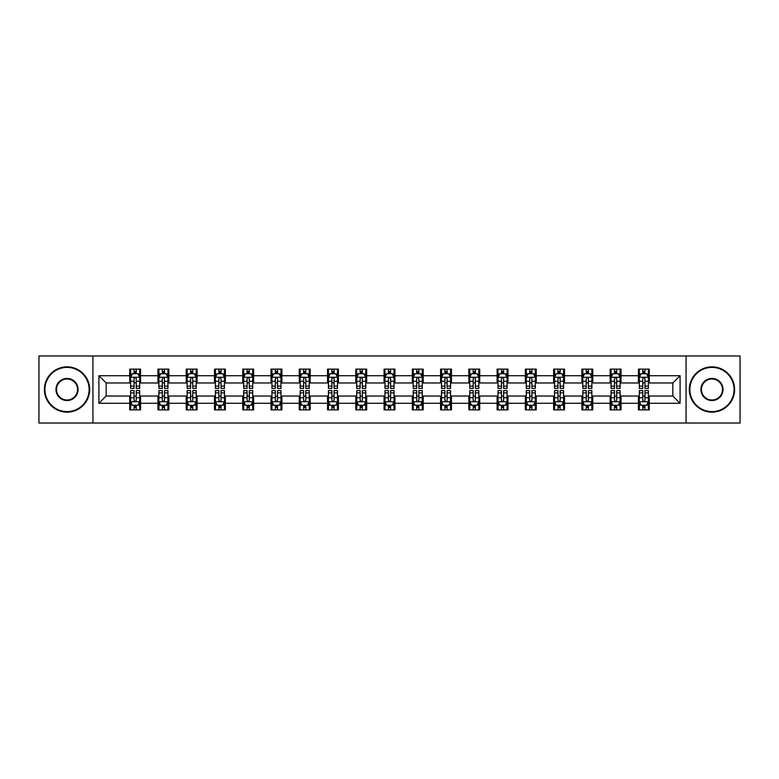 <?xml version="1.0" encoding="UTF-8"?>
<svg xmlns="http://www.w3.org/2000/svg" width="779" height="779" viewBox="0 0 779 779"><rect width="100%" height="100%" fill="white"/><g stroke="black" fill="none" stroke-linecap="round" stroke-linejoin="round"><path stroke-width="1.17" d="M686.065 423.016L740.05 423.016L740.05 355.984L686.065 355.984L686.065 423.016L92.935 423.016L92.935 355.984L38.95 355.984L38.95 423.016L92.935 423.016M686.065 355.984L92.935 355.984M649.287 375.731L649.287 369.119L638.42 369.119L638.42 375.731L621.029 375.731L621.029 369.119L610.152 369.119L610.152 375.731L592.761 375.731L592.761 369.119L581.894 369.119L581.894 375.731L564.502 375.731L564.502 369.119L553.635 369.119L553.635 375.731L536.244 375.731L536.244 369.119L525.367 369.119L525.367 375.731L507.976 375.731L507.976 369.119L497.109 369.119L497.109 375.731L479.718 375.731L479.718 369.119L468.851 369.119L468.851 375.731L451.46 375.731L451.46 369.119L440.593 369.119L440.593 375.731L423.192 375.731L423.192 369.119L412.325 369.119L412.325 375.731L394.934 375.731L394.934 369.119L384.066 369.119L384.066 375.731L366.675 375.731L366.675 369.119L355.808 369.119L355.808 375.731L338.407 375.731L338.407 369.119L327.54 369.119L327.54 375.731L310.149 375.731L310.149 369.119L299.282 369.119L299.282 375.731L281.891 375.731L281.891 369.119L271.024 369.119L271.024 375.731L253.633 375.731L253.633 369.119L242.756 369.119L242.756 375.731L225.365 375.731L225.365 369.119L214.498 369.119L214.498 375.731L197.106 375.731L197.106 369.119L186.239 369.119L186.239 375.731L168.848 375.731L168.848 369.119L157.971 369.119L157.971 375.731L140.58 375.731L140.58 369.119L129.713 369.119L129.713 375.731L98.914 375.731L98.914 403.269L106.158 396.024L129.713 396.024L129.713 409.881L140.58 409.881L140.58 396.024L157.971 396.024L157.971 409.881L168.848 409.881L168.848 396.024L186.239 396.024L186.239 409.881L197.106 409.881L197.106 396.024L214.498 396.024L214.498 409.881L225.365 409.881L225.365 396.024L242.756 396.024L242.756 409.881L253.633 409.881L253.633 396.024L271.024 396.024L271.024 409.881L281.891 409.881L281.891 396.024L299.282 396.024L299.282 409.881L310.149 409.881L310.149 396.024L327.54 396.024L327.54 409.881L338.407 409.881L338.407 396.024L355.808 396.024L355.808 409.881L366.675 409.881L366.675 396.024L384.066 396.024L384.066 409.881L394.934 409.881L394.934 396.024L412.325 396.024L412.325 409.881L423.192 409.881L423.192 396.024L440.593 396.024L440.593 409.881L451.46 409.881L451.46 396.024L468.851 396.024L468.851 409.881L479.718 409.881L479.718 396.024L497.109 396.024L497.109 409.881L507.976 409.881L507.976 396.024L525.367 396.024L525.367 409.881L536.244 409.881L536.244 396.024L553.635 396.024L553.635 409.881L564.502 409.881L564.502 396.024L581.894 396.024L581.894 409.881L592.761 409.881L592.761 396.024L610.152 396.024L610.152 409.881L621.029 409.881L621.029 396.024L638.42 396.024L638.42 409.881L649.287 409.881L649.287 396.024L672.842 396.024L672.842 382.976L649.287 382.976L649.287 375.731L680.086 375.731L680.086 403.269L649.287 403.269M638.42 403.269L621.029 403.269M610.152 403.269L592.761 403.269M581.894 403.269L564.502 403.269M553.635 403.269L536.244 403.269M525.367 403.269L507.976 403.269M497.109 403.269L479.718 403.269M468.851 403.269L451.46 403.269M440.593 403.269L423.192 403.269M412.325 403.269L394.934 403.269M384.066 403.269L366.675 403.269M355.808 403.269L338.407 403.269M327.54 403.269L310.149 403.269M299.282 403.269L281.891 403.269M271.024 403.269L253.633 403.269M242.756 403.269L225.365 403.269M214.498 403.269L197.106 403.269M186.239 403.269L168.848 403.269M157.971 403.269L140.58 403.269M129.713 403.269L98.914 403.269M638.42 375.731L638.42 382.976L621.029 382.976L621.029 375.731M610.152 375.731L610.152 382.976L592.761 382.976L592.761 375.731M581.894 375.731L581.894 382.976L564.502 382.976L564.502 375.731M553.635 375.731L553.635 382.976L536.244 382.976L536.244 375.731M525.367 375.731L525.367 382.976L507.976 382.976L507.976 375.731M497.109 375.731L497.109 382.976L479.718 382.976L479.718 375.731M468.851 375.731L468.851 382.976L451.46 382.976L451.46 375.731M440.593 375.731L440.593 382.976L423.192 382.976L423.192 375.731M412.325 375.731L412.325 382.976L394.934 382.976L394.934 375.731M384.066 375.731L384.066 382.976L366.675 382.976L366.675 375.731M355.808 375.731L355.808 382.976L338.407 382.976L338.407 375.731M327.54 375.731L327.54 382.976L310.149 382.976L310.149 375.731M299.282 375.731L299.282 382.976L281.891 382.976L281.891 375.731M271.024 375.731L271.024 382.976L253.633 382.976L253.633 375.731M242.756 375.731L242.756 382.976L225.365 382.976L225.365 375.731M214.498 375.731L214.498 382.976L197.106 382.976L197.106 375.731M186.239 375.731L186.239 382.976L168.848 382.976L168.848 375.731M157.971 375.731L157.971 382.976L140.58 382.976L140.58 375.731M129.713 375.731L129.713 382.976L106.158 382.976L98.914 375.731M106.158 382.976L106.158 396.024M680.086 403.269L672.842 396.024M672.842 382.976L680.086 375.731M129.713 373.647L130.619 373.647M134.056 373.647L136.237 373.647M139.675 373.647L140.58 373.647M129.713 382.801L130.619 382.801M134.056 382.801L136.237 382.801M139.675 382.801L140.58 382.801M129.713 396.199L130.619 396.199M134.056 396.199L136.237 396.199M139.675 396.199L140.58 396.199M129.713 405.353L130.619 405.353M134.056 405.353L136.237 405.353M139.675 405.353L140.58 405.353M157.971 396.199L158.877 396.199M162.324 396.199L164.496 396.199M167.943 396.199L168.848 396.199M157.971 405.353L158.877 405.353M162.324 405.353L164.496 405.353M167.943 405.353L168.848 405.353M157.971 373.647L158.877 373.647M162.324 373.647L164.496 373.647M167.943 373.647L168.848 373.647M157.971 382.801L158.877 382.801M162.324 382.801L164.496 382.801M167.943 382.801L168.848 382.801M186.239 396.199L187.145 396.199M190.582 396.199L192.754 396.199M196.201 396.199L197.106 396.199M186.239 405.353L187.145 405.353M190.582 405.353L192.754 405.353M196.201 405.353L197.106 405.353M186.239 373.647L187.145 373.647M190.582 373.647L192.754 373.647M196.201 373.647L197.106 373.647M186.239 382.801L187.145 382.801M190.582 382.801L192.754 382.801M196.201 382.801L197.106 382.801M214.498 396.199L215.403 396.199M218.841 396.199L221.022 396.199M224.459 396.199L225.365 396.199M214.498 405.353L215.403 405.353M218.841 405.353L221.022 405.353M224.459 405.353L225.365 405.353M214.498 373.647L215.403 373.647M218.841 373.647L221.022 373.647M224.459 373.647L225.365 373.647M214.498 382.801L215.403 382.801M218.841 382.801L221.022 382.801M224.459 382.801L225.365 382.801M242.756 396.199L243.661 396.199M247.109 396.199L249.28 396.199M252.717 396.199L253.633 396.199M242.756 405.353L243.661 405.353M247.109 405.353L249.28 405.353M252.717 405.353L253.633 405.353M242.756 373.647L243.661 373.647M247.109 373.647L249.28 373.647M252.717 373.647L253.633 373.647M242.756 382.801L243.661 382.801M247.109 382.801L249.28 382.801M252.717 382.801L253.633 382.801M271.024 396.199L271.929 396.199M275.367 396.199L277.538 396.199M280.985 396.199L281.891 396.199M271.024 405.353L271.929 405.353M275.367 405.353L277.538 405.353M280.985 405.353L281.891 405.353M271.024 373.647L271.929 373.647M275.367 373.647L277.538 373.647M280.985 373.647L281.891 373.647M271.024 382.801L271.929 382.801M275.367 382.801L277.538 382.801M280.985 382.801L281.891 382.801M299.282 396.199L300.188 396.199M303.625 396.199L305.806 396.199M309.244 396.199L310.149 396.199M299.282 405.353L300.188 405.353M303.625 405.353L305.806 405.353M309.244 405.353L310.149 405.353M299.282 373.647L300.188 373.647M303.625 373.647L305.806 373.647M309.244 373.647L310.149 373.647M299.282 382.801L300.188 382.801M303.625 382.801L305.806 382.801M309.244 382.801L310.149 382.801M327.54 396.199L328.446 396.199M331.893 396.199L334.064 396.199M337.502 396.199L338.407 396.199M327.54 405.353L328.446 405.353M331.893 405.353L334.064 405.353M337.502 405.353L338.407 405.353M327.54 373.647L328.446 373.647M331.893 373.647L334.064 373.647M337.502 373.647L338.407 373.647M327.54 382.801L328.446 382.801M331.893 382.801L334.064 382.801M337.502 382.801L338.407 382.801M355.808 396.199L356.714 396.199M360.151 396.199L362.323 396.199M365.77 396.199L366.675 396.199M355.808 405.353L356.714 405.353M360.151 405.353L362.323 405.353M365.77 405.353L366.675 405.353M355.808 373.647L356.714 373.647M360.151 373.647L362.323 373.647M365.77 373.647L366.675 373.647M355.808 382.801L356.714 382.801M360.151 382.801L362.323 382.801M365.77 382.801L366.675 382.801M384.066 396.199L384.972 396.199M388.409 396.199L390.591 396.199M394.028 396.199L394.934 396.199M384.066 405.353L384.972 405.353M388.409 405.353L390.591 405.353M394.028 405.353L394.934 405.353M384.066 373.647L384.972 373.647M388.409 373.647L390.591 373.647M394.028 373.647L394.934 373.647M384.066 382.801L384.972 382.801M388.409 382.801L390.591 382.801M394.028 382.801L394.934 382.801M412.325 396.199L413.23 396.199M416.677 396.199L418.849 396.199M422.286 396.199L423.192 396.199M412.325 405.353L413.23 405.353M416.677 405.353L418.849 405.353M422.286 405.353L423.192 405.353M412.325 373.647L413.23 373.647M416.677 373.647L418.849 373.647M422.286 373.647L423.192 373.647M412.325 382.801L413.23 382.801M416.677 382.801L418.849 382.801M422.286 382.801L423.192 382.801M440.593 396.199L441.498 396.199M444.936 396.199L447.107 396.199M450.554 396.199L451.46 396.199M440.593 405.353L441.498 405.353M444.936 405.353L447.107 405.353M450.554 405.353L451.46 405.353M440.593 373.647L441.498 373.647M444.936 373.647L447.107 373.647M450.554 373.647L451.46 373.647M440.593 382.801L441.498 382.801M444.936 382.801L447.107 382.801M450.554 382.801L451.46 382.801M468.851 396.199L469.756 396.199M473.194 396.199L475.375 396.199M478.812 396.199L479.718 396.199M468.851 405.353L469.756 405.353M473.194 405.353L475.375 405.353M478.812 405.353L479.718 405.353M468.851 373.647L469.756 373.647M473.194 373.647L475.375 373.647M478.812 373.647L479.718 373.647M468.851 382.801L469.756 382.801M473.194 382.801L475.375 382.801M478.812 382.801L479.718 382.801M497.109 396.199L498.015 396.199M501.462 396.199L503.633 396.199M507.071 396.199L507.976 396.199M497.109 405.353L498.015 405.353M501.462 405.353L503.633 405.353M507.071 405.353L507.976 405.353M497.109 373.647L498.015 373.647M501.462 373.647L503.633 373.647M507.071 373.647L507.976 373.647M497.109 382.801L498.015 382.801M501.462 382.801L503.633 382.801M507.071 382.801L507.976 382.801M525.367 396.199L526.283 396.199M529.72 396.199L531.891 396.199M535.339 396.199L536.244 396.199M525.367 405.353L526.283 405.353M529.72 405.353L531.891 405.353M535.339 405.353L536.244 405.353M525.367 373.647L526.283 373.647M529.72 373.647L531.891 373.647M535.339 373.647L536.244 373.647M525.367 382.801L526.283 382.801M529.72 382.801L531.891 382.801M535.339 382.801L536.244 382.801M553.635 396.199L554.541 396.199M557.978 396.199L560.159 396.199M563.597 396.199L564.502 396.199M553.635 405.353L554.541 405.353M557.978 405.353L560.159 405.353M563.597 405.353L564.502 405.353M553.635 373.647L554.541 373.647M557.978 373.647L560.159 373.647M563.597 373.647L564.502 373.647M553.635 382.801L554.541 382.801M557.978 382.801L560.159 382.801M563.597 382.801L564.502 382.801M581.894 396.199L582.799 396.199M586.246 396.199L588.418 396.199M591.855 396.199L592.761 396.199M581.894 405.353L582.799 405.353M586.246 405.353L588.418 405.353M591.855 405.353L592.761 405.353M581.894 373.647L582.799 373.647M586.246 373.647L588.418 373.647M591.855 373.647L592.761 373.647M581.894 382.801L582.799 382.801M586.246 382.801L588.418 382.801M591.855 382.801L592.761 382.801M610.152 396.199L611.057 396.199M614.504 396.199L616.676 396.199M620.123 396.199L621.029 396.199M610.152 405.353L611.057 405.353M614.504 405.353L616.676 405.353M620.123 405.353L621.029 405.353M610.152 373.647L611.057 373.647M614.504 373.647L616.676 373.647M620.123 373.647L621.029 373.647M610.152 382.801L611.057 382.801M614.504 382.801L616.676 382.801M620.123 382.801L621.029 382.801M638.42 396.199L639.325 396.199M642.763 396.199L644.944 396.199M648.381 396.199L649.287 396.199M638.42 405.353L639.325 405.353M642.763 405.353L644.944 405.353M648.381 405.353L649.287 405.353M638.42 373.647L639.325 373.647M642.763 373.647L644.944 373.647M648.381 373.647L649.287 373.647M638.42 382.801L639.325 382.801M642.763 382.801L644.944 382.801M648.381 382.801L649.287 382.801M136.237 371.476L134.056 371.476M139.675 386.141L136.237 386.141L136.237 388.409L139.675 388.409L139.675 377.357L137.864 373.735L132.43 373.735L130.619 377.357L130.619 388.409L134.056 388.409L134.056 386.141L130.619 386.141M130.619 377.357L130.619 369.119M139.675 377.357L139.675 369.119M134.056 373.735L134.056 369.119M136.237 369.119L136.237 373.735M136.237 386.141L136.237 378.721C135.507 377.328 134.786 377.328 134.056 378.721L134.056 386.141M134.056 407.524L136.237 407.524M130.619 392.859L134.056 392.859L134.056 390.591L130.619 390.591L130.619 401.643L132.43 405.265L137.864 405.265L139.675 401.643L139.675 390.591L136.237 390.591L136.237 392.859L139.675 392.859M139.675 401.643L139.675 409.881M130.619 401.643L130.619 409.881M136.237 405.265L136.237 409.881M134.056 409.881L134.056 405.265M134.056 392.859L134.056 400.279C134.786 401.672 135.507 401.672 136.237 400.279L136.237 392.859M67.033 367.396A22.104 22.104 0 0 0 44.929 389.5A22.104 22.104 0 0 0 67.033 411.604A22.104 22.104 0 0 0 89.127 389.5A22.104 22.104 0 0 0 67.033 367.396M67.033 412.149A22.649 22.649 0 0 1 44.384 389.5A22.649 22.649 0 0 1 67.033 366.851A22.649 22.649 0 0 1 89.673 389.5A22.649 22.649 0 0 1 67.033 412.149M67.033 378.448A11.052 11.052 0 0 1 78.085 389.5A11.052 11.052 0 0 1 67.033 400.552A11.052 11.052 0 0 1 55.981 389.5A11.052 11.052 0 0 1 67.033 378.448M67.033 400.007A10.507 10.507 0 0 0 77.54 389.5A10.507 10.507 0 0 0 67.033 378.993A10.507 10.507 0 0 0 56.526 389.5A10.507 10.507 0 0 0 67.033 400.007M711.967 367.396A22.104 22.104 0 0 0 689.873 389.5A22.104 22.104 0 0 0 711.967 411.604A22.104 22.104 0 0 0 734.071 389.5A22.104 22.104 0 0 0 711.967 367.396M711.967 412.149A22.649 22.649 0 0 1 689.327 389.5A22.649 22.649 0 0 1 711.967 366.851A22.649 22.649 0 0 1 734.616 389.5A22.649 22.649 0 0 1 711.967 412.149M711.967 378.448A11.052 11.052 0 0 1 723.019 389.5A11.052 11.052 0 0 1 711.967 400.552A11.052 11.052 0 0 1 700.915 389.5A11.052 11.052 0 0 1 711.967 378.448M711.967 400.007A10.507 10.507 0 0 0 722.474 389.5A10.507 10.507 0 0 0 711.967 378.993A10.507 10.507 0 0 0 701.46 389.5A10.507 10.507 0 0 0 711.967 400.007M164.496 371.476L162.324 371.476M167.943 386.141L164.496 386.141L164.496 388.409L167.943 388.409L167.943 377.357L166.122 373.735L160.688 373.735L158.877 377.357L158.877 388.409L162.324 388.409L162.324 386.141L158.877 386.141M158.877 377.357L158.877 369.119M167.943 377.357L167.943 369.119M162.324 373.735L162.324 369.119M164.496 369.119L164.496 373.735M164.496 386.141L164.496 378.721C163.775 377.328 163.045 377.328 162.324 378.721L162.324 386.141M192.754 371.476L190.582 371.476M196.201 386.141L192.754 386.141L192.754 388.409L196.201 388.409L196.201 377.357L194.39 373.735L188.956 373.735L187.145 377.357L187.145 388.409L190.582 388.409L190.582 386.141L187.145 386.141M187.145 377.357L187.145 369.119M196.201 377.357L196.201 369.119M190.582 373.735L190.582 369.119M192.754 369.119L192.754 373.735M192.754 386.141L192.754 378.721C192.033 377.328 191.313 377.328 190.582 378.721L190.582 386.141M162.324 407.524L164.496 407.524M158.877 392.859L162.324 392.859L162.324 390.591L158.877 390.591L158.877 401.643L160.688 405.265L166.122 405.265L167.943 401.643L167.943 390.591L164.496 390.591L164.496 392.859L167.943 392.859M167.943 401.643L167.943 409.881M158.877 401.643L158.877 409.881M164.496 405.265L164.496 409.881M162.324 409.881L162.324 405.265M162.324 392.859L162.324 400.279C163.045 401.672 163.775 401.672 164.496 400.279L164.496 392.859M190.582 407.524L192.754 407.524M187.145 392.859L190.582 392.859L190.582 390.591L187.145 390.591L187.145 401.643L188.956 405.265L194.39 405.265L196.201 401.643L196.201 390.591L192.754 390.591L192.754 392.859L196.201 392.859M196.201 401.643L196.201 409.881M187.145 401.643L187.145 409.881M192.754 405.265L192.754 409.881M190.582 409.881L190.582 405.265M190.582 392.859L190.582 400.279C191.303 401.672 192.033 401.672 192.754 400.279L192.754 392.859M221.022 371.476L218.841 371.476M224.459 386.141L221.022 386.141L221.022 388.409L224.459 388.409L224.459 377.357L222.648 373.735L217.214 373.735L215.403 377.357L215.403 388.409L218.841 388.409L218.841 386.141L215.403 386.141M215.403 377.357L215.403 369.119M224.459 377.357L224.459 369.119M218.841 373.735L218.841 369.119M221.022 369.119L221.022 373.735M221.022 386.141L221.022 378.721C220.291 377.328 219.571 377.328 218.841 378.721L218.841 386.141M249.28 371.476L247.109 371.476M252.717 386.141L249.28 386.141L249.28 388.409L252.717 388.409L252.717 377.357L250.906 373.735L245.473 373.735L243.661 377.357L243.661 388.409L247.109 388.409L247.109 386.141L243.661 386.141M243.661 377.357L243.661 369.119M252.717 377.357L252.717 369.119M247.109 373.735L247.109 369.119M249.28 369.119L249.28 373.735M249.28 386.141L249.28 378.721C248.559 377.328 247.829 377.328 247.109 378.721L247.109 386.141M277.538 371.476L275.367 371.476M280.985 386.141L277.538 386.141L277.538 388.409L280.985 388.409L280.985 377.357L279.174 373.735L273.741 373.735L271.929 377.357L271.929 388.409L275.367 388.409L275.367 386.141L271.929 386.141M271.929 377.357L271.929 369.119M280.985 377.357L280.985 369.119M275.367 373.735L275.367 369.119M277.538 369.119L277.538 373.735M277.538 386.141L277.538 378.721C276.818 377.328 276.097 377.328 275.367 378.721L275.367 386.141M218.841 407.524L221.022 407.524M215.403 392.859L218.841 392.859L218.841 390.591L215.403 390.591L215.403 401.643L217.214 405.265L222.648 405.265L224.459 401.643L224.459 390.591L221.022 390.591L221.022 392.859L224.459 392.859M224.459 401.643L224.459 409.881M215.403 401.643L215.403 409.881M221.022 405.265L221.022 409.881M218.841 409.881L218.841 405.265M218.841 392.859L218.841 400.279C219.571 401.672 220.291 401.672 221.022 400.279L221.022 392.859M247.109 407.524L249.28 407.524M243.661 392.859L247.109 392.859L247.109 390.591L243.661 390.591L243.661 401.643L245.473 405.265L250.906 405.265L252.717 401.643L252.717 390.591L249.28 390.591L249.28 392.859L252.717 392.859M252.717 401.643L252.717 409.881M243.661 401.643L243.661 409.881M249.28 405.265L249.28 409.881M247.109 409.881L247.109 405.265M247.109 392.859L247.109 400.279C247.829 401.672 248.55 401.672 249.28 400.279L249.28 392.859M275.367 407.524L277.538 407.524M271.929 392.859L275.367 392.859L275.367 390.591L271.929 390.591L271.929 401.643L273.741 405.265L279.174 405.265L280.985 401.643L280.985 390.591L277.538 390.591L277.538 392.859L280.985 392.859M280.985 401.643L280.985 409.881M271.929 401.643L271.929 409.881M277.538 405.265L277.538 409.881M275.367 409.881L275.367 405.265M275.367 392.859L275.367 400.279C276.087 401.672 276.818 401.672 277.538 400.279L277.538 392.859M305.806 371.476L303.625 371.476M309.244 386.141L305.806 386.141L305.806 388.409L309.244 388.409L309.244 377.357L307.432 373.735L301.999 373.735L300.188 377.357L300.188 388.409L303.625 388.409L303.625 386.141L300.188 386.141M300.188 377.357L300.188 369.119M309.244 377.357L309.244 369.119M303.625 373.735L303.625 369.119M305.806 369.119L305.806 373.735M305.806 386.141L305.806 378.721C305.076 377.328 304.355 377.328 303.625 378.721L303.625 386.141M303.625 407.524L305.806 407.524M300.188 392.859L303.625 392.859L303.625 390.591L300.188 390.591L300.188 401.643L301.999 405.265L307.432 405.265L309.244 401.643L309.244 390.591L305.806 390.591L305.806 392.859L309.244 392.859M309.244 401.643L309.244 409.881M300.188 401.643L300.188 409.881M305.806 405.265L305.806 409.881M303.625 409.881L303.625 405.265M303.625 392.859L303.625 400.279C304.355 401.672 305.076 401.672 305.806 400.279L305.806 392.859M334.064 371.476L331.893 371.476M337.502 386.141L334.064 386.141L334.064 388.409L337.502 388.409L337.502 377.357L335.691 373.735L330.257 373.735L328.446 377.357L328.446 388.409L331.893 388.409L331.893 386.141L328.446 386.141M328.446 377.357L328.446 369.119M337.502 377.357L337.502 369.119M331.893 373.735L331.893 369.119M334.064 369.119L334.064 373.735M334.064 386.141L334.064 378.721C333.344 377.328 332.614 377.328 331.893 378.721L331.893 386.141M331.893 407.524L334.064 407.524M328.446 392.859L331.893 392.859L331.893 390.591L328.446 390.591L328.446 401.643L330.257 405.265L335.691 405.265L337.502 401.643L337.502 390.591L334.064 390.591L334.064 392.859L337.502 392.859M337.502 401.643L337.502 409.881M328.446 401.643L328.446 409.881M334.064 405.265L334.064 409.881M331.893 409.881L331.893 405.265M331.893 392.859L331.893 400.279C332.614 401.672 333.334 401.672 334.064 400.279L334.064 392.859M362.323 371.476L360.151 371.476M365.77 386.141L362.323 386.141L362.323 388.409L365.77 388.409L365.77 377.357L363.959 373.735L358.525 373.735L356.714 377.357L356.714 388.409L360.151 388.409L360.151 386.141L356.714 386.141M356.714 377.357L356.714 369.119M365.77 377.357L365.77 369.119M360.151 373.735L360.151 369.119M362.323 369.119L362.323 373.735M362.323 386.141L362.323 378.721C361.602 377.328 360.881 377.328 360.151 378.721L360.151 386.141M360.151 407.524L362.323 407.524M356.714 392.859L360.151 392.859L360.151 390.591L356.714 390.591L356.714 401.643L358.525 405.265L363.959 405.265L365.77 401.643L365.77 390.591L362.323 390.591L362.323 392.859L365.77 392.859M365.77 401.643L365.77 409.881M356.714 401.643L356.714 409.881M362.323 405.265L362.323 409.881M360.151 409.881L360.151 405.265M360.151 392.859L360.151 400.279C360.872 401.672 361.602 401.672 362.323 400.279L362.323 392.859M390.591 371.476L388.409 371.476M394.028 386.141L390.591 386.141L390.591 388.409L394.028 388.409L394.028 377.357L392.217 373.735L386.783 373.735L384.972 377.357L384.972 388.409L388.409 388.409L388.409 386.141L384.972 386.141M384.972 377.357L384.972 369.119M394.028 377.357L394.028 369.119M388.409 373.735L388.409 369.119M390.591 369.119L390.591 373.735M390.591 386.141L390.591 378.721C389.86 377.328 389.14 377.328 388.409 378.721L388.409 386.141M388.409 407.524L390.591 407.524M384.972 392.859L388.409 392.859L388.409 390.591L384.972 390.591L384.972 401.643L386.783 405.265L392.217 405.265L394.028 401.643L394.028 390.591L390.591 390.591L390.591 392.859L394.028 392.859M394.028 401.643L394.028 409.881M384.972 401.643L384.972 409.881M390.591 405.265L390.591 409.881M388.409 409.881L388.409 405.265M388.409 392.859L388.409 400.279C389.14 401.672 389.86 401.672 390.591 400.279L390.591 392.859M418.849 371.476L416.677 371.476M422.286 386.141L418.849 386.141L418.849 388.409L422.286 388.409L422.286 377.357L420.475 373.735L415.041 373.735L413.23 377.357L413.23 388.409L416.677 388.409L416.677 386.141L413.23 386.141M413.23 377.357L413.23 369.119M422.286 377.357L422.286 369.119M416.677 373.735L416.677 369.119M418.849 369.119L418.849 373.735M418.849 386.141L418.849 378.721C418.128 377.328 417.398 377.328 416.677 378.721L416.677 386.141M416.677 407.524L418.849 407.524M413.23 392.859L416.677 392.859L416.677 390.591L413.23 390.591L413.23 401.643L415.041 405.265L420.475 405.265L422.286 401.643L422.286 390.591L418.849 390.591L418.849 392.859L422.286 392.859M422.286 401.643L422.286 409.881M413.23 401.643L413.23 409.881M418.849 405.265L418.849 409.881M416.677 409.881L416.677 405.265M416.677 392.859L416.677 400.279C417.398 401.672 418.119 401.672 418.849 400.279L418.849 392.859M447.107 371.476L444.936 371.476M450.554 386.141L447.107 386.141L447.107 388.409L450.554 388.409L450.554 377.357L448.743 373.735L443.309 373.735L441.498 377.357L441.498 388.409L444.936 388.409L444.936 386.141L441.498 386.141M441.498 377.357L441.498 369.119M450.554 377.357L450.554 369.119M444.936 373.735L444.936 369.119M447.107 369.119L447.107 373.735M447.107 386.141L447.107 378.721C446.386 377.328 445.666 377.328 444.936 378.721L444.936 386.141M444.936 407.524L447.107 407.524M441.498 392.859L444.936 392.859L444.936 390.591L441.498 390.591L441.498 401.643L443.309 405.265L448.743 405.265L450.554 401.643L450.554 390.591L447.107 390.591L447.107 392.859L450.554 392.859M450.554 401.643L450.554 409.881M441.498 401.643L441.498 409.881M447.107 405.265L447.107 409.881M444.936 409.881L444.936 405.265M444.936 392.859L444.936 400.279C445.656 401.672 446.386 401.672 447.107 400.279L447.107 392.859M475.375 371.476L473.194 371.476M478.812 386.141L475.375 386.141L475.375 388.409L478.812 388.409L478.812 377.357L477.001 373.735L471.568 373.735L469.756 377.357L469.756 388.409L473.194 388.409L473.194 386.141L469.756 386.141M469.756 377.357L469.756 369.119M478.812 377.357L478.812 369.119M473.194 373.735L473.194 369.119M475.375 369.119L475.375 373.735M475.375 386.141L475.375 378.721C474.645 377.328 473.924 377.328 473.194 378.721L473.194 386.141M473.194 407.524L475.375 407.524M469.756 392.859L473.194 392.859L473.194 390.591L469.756 390.591L469.756 401.643L471.568 405.265L477.001 405.265L478.812 401.643L478.812 390.591L475.375 390.591L475.375 392.859L478.812 392.859M478.812 401.643L478.812 409.881M469.756 401.643L469.756 409.881M475.375 405.265L475.375 409.881M473.194 409.881L473.194 405.265M473.194 392.859L473.194 400.279C473.924 401.672 474.645 401.672 475.375 400.279L475.375 392.859M503.633 371.476L501.462 371.476M507.071 386.141L503.633 386.141L503.633 388.409L507.071 388.409L507.071 377.357L505.259 373.735L499.826 373.735L498.015 377.357L498.015 388.409L501.462 388.409L501.462 386.141L498.015 386.141M498.015 377.357L498.015 369.119M507.071 377.357L507.071 369.119M501.462 373.735L501.462 369.119M503.633 369.119L503.633 373.735M503.633 386.141L503.633 378.721C502.913 377.328 502.182 377.328 501.462 378.721L501.462 386.141M501.462 407.524L503.633 407.524M498.015 392.859L501.462 392.859L501.462 390.591L498.015 390.591L498.015 401.643L499.826 405.265L505.259 405.265L507.071 401.643L507.071 390.591L503.633 390.591L503.633 392.859L507.071 392.859M507.071 401.643L507.071 409.881M498.015 401.643L498.015 409.881M503.633 405.265L503.633 409.881M501.462 409.881L501.462 405.265M501.462 392.859L501.462 400.279C502.182 401.672 502.903 401.672 503.633 400.279L503.633 392.859M531.891 371.476L529.72 371.476M535.339 386.141L531.891 386.141L531.891 388.409L535.339 388.409L535.339 377.357L533.527 373.735L528.094 373.735L526.283 377.357L526.283 388.409L529.72 388.409L529.72 386.141L526.283 386.141M526.283 377.357L526.283 369.119M535.339 377.357L535.339 369.119M529.72 373.735L529.72 369.119M531.891 369.119L531.891 373.735M531.891 386.141L531.891 378.721C531.171 377.328 530.45 377.328 529.72 378.721L529.72 386.141M529.72 407.524L531.891 407.524M526.283 392.859L529.72 392.859L529.72 390.591L526.283 390.591L526.283 401.643L528.094 405.265L533.527 405.265L535.339 401.643L535.339 390.591L531.891 390.591L531.891 392.859L535.339 392.859M535.339 401.643L535.339 409.881M526.283 401.643L526.283 409.881M531.891 405.265L531.891 409.881M529.72 409.881L529.72 405.265M529.72 392.859L529.72 400.279C530.441 401.672 531.171 401.672 531.891 400.279L531.891 392.859M560.159 371.476L557.978 371.476M563.597 386.141L560.159 386.141L560.159 388.409L563.597 388.409L563.597 377.357L561.786 373.735L556.352 373.735L554.541 377.357L554.541 388.409L557.978 388.409L557.978 386.141L554.541 386.141M554.541 377.357L554.541 369.119M563.597 377.357L563.597 369.119M557.978 373.735L557.978 369.119M560.159 369.119L560.159 373.735M560.159 386.141L560.159 378.721C559.429 377.328 558.709 377.328 557.978 378.721L557.978 386.141M557.978 407.524L560.159 407.524M554.541 392.859L557.978 392.859L557.978 390.591L554.541 390.591L554.541 401.643L556.352 405.265L561.786 405.265L563.597 401.643L563.597 390.591L560.159 390.591L560.159 392.859L563.597 392.859M563.597 401.643L563.597 409.881M554.541 401.643L554.541 409.881M560.159 405.265L560.159 409.881M557.978 409.881L557.978 405.265M557.978 392.859L557.978 400.279C558.709 401.672 559.429 401.672 560.159 400.279L560.159 392.859M588.418 371.476L586.246 371.476M591.855 386.141L588.418 386.141L588.418 388.409L591.855 388.409L591.855 377.357L590.044 373.735L584.61 373.735L582.799 377.357L582.799 388.409L586.246 388.409L586.246 386.141L582.799 386.141M582.799 377.357L582.799 369.119M591.855 377.357L591.855 369.119M586.246 373.735L586.246 369.119M588.418 369.119L588.418 373.735M588.418 386.141L588.418 378.721C587.697 377.328 586.967 377.328 586.246 378.721L586.246 386.141M586.246 407.524L588.418 407.524M582.799 392.859L586.246 392.859L586.246 390.591L582.799 390.591L582.799 401.643L584.61 405.265L590.044 405.265L591.855 401.643L591.855 390.591L588.418 390.591L588.418 392.859L591.855 392.859M591.855 401.643L591.855 409.881M582.799 401.643L582.799 409.881M588.418 405.265L588.418 409.881M586.246 409.881L586.246 405.265M586.246 392.859L586.246 400.279C586.967 401.672 587.687 401.672 588.418 400.279L588.418 392.859M616.676 371.476L614.504 371.476M620.123 386.141L616.676 386.141L616.676 388.409L620.123 388.409L620.123 377.357L618.312 373.735L612.878 373.735L611.057 377.357L611.057 388.409L614.504 388.409L614.504 386.141L611.057 386.141M611.057 377.357L611.057 369.119M620.123 377.357L620.123 369.119M614.504 373.735L614.504 369.119M616.676 369.119L616.676 373.735M616.676 386.141L616.676 378.721C615.955 377.328 615.225 377.328 614.504 378.721L614.504 386.141M614.504 407.524L616.676 407.524M611.057 392.859L614.504 392.859L614.504 390.591L611.057 390.591L611.057 401.643L612.878 405.265L618.312 405.265L620.123 401.643L620.123 390.591L616.676 390.591L616.676 392.859L620.123 392.859M620.123 401.643L620.123 409.881M611.057 401.643L611.057 409.881M616.676 405.265L616.676 409.881M614.504 409.881L614.504 405.265M614.504 392.859L614.504 400.279C615.225 401.672 615.955 401.672 616.676 400.279L616.676 392.859M644.944 371.476L642.763 371.476M648.381 386.141L644.944 386.141L644.944 388.409L648.381 388.409L648.381 377.357L646.57 373.735L641.136 373.735L639.325 377.357L639.325 388.409L642.763 388.409L642.763 386.141L639.325 386.141M639.325 377.357L639.325 369.119M648.381 377.357L648.381 369.119M642.763 373.735L642.763 369.119M644.944 369.119L644.944 373.735M644.944 386.141L644.944 378.721C644.214 377.328 643.493 377.328 642.763 378.721L642.763 386.141M642.763 407.524L644.944 407.524M639.325 392.859L642.763 392.859L642.763 390.591L639.325 390.591L639.325 401.643L641.136 405.265L646.57 405.265L648.381 401.643L648.381 390.591L644.944 390.591L644.944 392.859L648.381 392.859M648.381 401.643L648.381 409.881M639.325 401.643L639.325 409.881M644.944 405.265L644.944 409.881M642.763 409.881L642.763 405.265M642.763 392.859L642.763 400.279C643.493 401.672 644.214 401.672 644.944 400.279L644.944 392.859M139.636 377.27L130.668 377.27M130.619 373.959L132.323 373.959M137.971 373.959L139.675 373.959M134.056 381.282L130.619 381.282M139.675 381.282L136.237 381.282M136.237 372.625L134.056 372.625M130.668 401.73L139.636 401.73M139.675 405.041L137.971 405.041M132.323 405.041L130.619 405.041M136.237 397.718L139.675 397.718M130.619 397.718L134.056 397.718M134.056 406.375L136.237 406.375M167.894 377.27L158.926 377.27M158.877 373.959L160.581 373.959M166.239 373.959L167.943 373.959M162.324 381.282L158.877 381.282M167.943 381.282L164.496 381.282M164.496 372.625L162.324 372.625M196.152 377.27L187.184 377.27M187.145 373.959L188.839 373.959M194.497 373.959L196.201 373.959M190.582 381.282L187.145 381.282M196.201 381.282L192.754 381.282M192.754 372.625L190.582 372.625M158.926 401.73L167.894 401.73M167.943 405.041L166.239 405.041M160.581 405.041L158.877 405.041M164.496 397.718L167.943 397.718M158.877 397.718L162.324 397.718M162.324 406.375L164.496 406.375M187.184 401.73L196.152 401.73M196.201 405.041L194.497 405.041M188.839 405.041L187.145 405.041M192.754 397.718L196.201 397.718M187.145 397.718L190.582 397.718M190.582 406.375L192.754 406.375M224.42 377.27L215.452 377.27M215.403 373.959L217.107 373.959M222.755 373.959L224.459 373.959M218.841 381.282L215.403 381.282M224.459 381.282L221.022 381.282M221.022 372.625L218.841 372.625M252.678 377.27L243.71 377.27M243.661 373.959L245.366 373.959M251.023 373.959L252.717 373.959M247.109 381.282L243.661 381.282M252.717 381.282L249.28 381.282M249.28 372.625L247.109 372.625M280.937 377.27L271.968 377.27M271.929 373.959L273.624 373.959M279.281 373.959L280.985 373.959M275.367 381.282L271.929 381.282M280.985 381.282L277.538 381.282M277.538 372.625L275.367 372.625M215.452 401.73L224.42 401.73M224.459 405.041L222.755 405.041M217.107 405.041L215.403 405.041M221.022 397.718L224.459 397.718M215.403 397.718L218.841 397.718M218.841 406.375L221.022 406.375M243.71 401.73L252.678 401.73M252.717 405.041L251.023 405.041M245.366 405.041L243.661 405.041M249.28 397.718L252.717 397.718M243.661 397.718L247.109 397.718M247.109 406.375L249.28 406.375M271.968 401.73L280.937 401.73M280.985 405.041L279.281 405.041M273.624 405.041L271.929 405.041M277.538 397.718L280.985 397.718M271.929 397.718L275.367 397.718M275.367 406.375L277.538 406.375M309.195 377.27L300.236 377.27M300.188 373.959L301.892 373.959M307.539 373.959L309.244 373.959M303.625 381.282L300.188 381.282M309.244 381.282L305.806 381.282M305.806 372.625L303.625 372.625M300.236 401.73L309.195 401.73M309.244 405.041L307.539 405.041M301.892 405.041L300.188 405.041M305.806 397.718L309.244 397.718M300.188 397.718L303.625 397.718M303.625 406.375L305.806 406.375M337.463 377.27L328.495 377.27M328.446 373.959L330.15 373.959M335.807 373.959L337.502 373.959M331.893 381.282L328.446 381.282M337.502 381.282L334.064 381.282M334.064 372.625L331.893 372.625M328.495 401.73L337.463 401.73M337.502 405.041L335.807 405.041M330.15 405.041L328.446 405.041M334.064 397.718L337.502 397.718M328.446 397.718L331.893 397.718M331.893 406.375L334.064 406.375M365.721 377.27L356.753 377.27M356.714 373.959L358.408 373.959M364.066 373.959L365.77 373.959M360.151 381.282L356.714 381.282M365.77 381.282L362.323 381.282M362.323 372.625L360.151 372.625M356.753 401.73L365.721 401.73M365.77 405.041L364.066 405.041M358.408 405.041L356.714 405.041M362.323 397.718L365.77 397.718M356.714 397.718L360.151 397.718M360.151 406.375L362.323 406.375M393.979 377.27L385.021 377.27M384.972 373.959L386.676 373.959M392.324 373.959L394.028 373.959M388.409 381.282L384.972 381.282M394.028 381.282L390.591 381.282M390.591 372.625L388.409 372.625M385.021 401.73L393.979 401.73M394.028 405.041L392.324 405.041M386.676 405.041L384.972 405.041M390.591 397.718L394.028 397.718M384.972 397.718L388.409 397.718M388.409 406.375L390.591 406.375M422.247 377.27L413.279 377.27M413.23 373.959L414.934 373.959M420.592 373.959L422.286 373.959M416.677 381.282L413.23 381.282M422.286 381.282L418.849 381.282M418.849 372.625L416.677 372.625M413.279 401.73L422.247 401.73M422.286 405.041L420.592 405.041M414.934 405.041L413.23 405.041M418.849 397.718L422.286 397.718M413.23 397.718L416.677 397.718M416.677 406.375L418.849 406.375M450.505 377.27L441.537 377.27M441.498 373.959L443.193 373.959M448.85 373.959L450.554 373.959M444.936 381.282L441.498 381.282M450.554 381.282L447.107 381.282M447.107 372.625L444.936 372.625M441.537 401.73L450.505 401.73M450.554 405.041L448.85 405.041M443.193 405.041L441.498 405.041M447.107 397.718L450.554 397.718M441.498 397.718L444.936 397.718M444.936 406.375L447.107 406.375M478.764 377.27L469.805 377.27M469.756 373.959L471.461 373.959M477.108 373.959L478.812 373.959M473.194 381.282L469.756 381.282M478.812 381.282L475.375 381.282M475.375 372.625L473.194 372.625M469.805 401.73L478.764 401.73M478.812 405.041L477.108 405.041M471.461 405.041L469.756 405.041M475.375 397.718L478.812 397.718M469.756 397.718L473.194 397.718M473.194 406.375L475.375 406.375M507.032 377.27L498.063 377.27M498.015 373.959L499.719 373.959M505.376 373.959L507.071 373.959M501.462 381.282L498.015 381.282M507.071 381.282L503.633 381.282M503.633 372.625L501.462 372.625M498.063 401.73L507.032 401.73M507.071 405.041L505.376 405.041M499.719 405.041L498.015 405.041M503.633 397.718L507.071 397.718M498.015 397.718L501.462 397.718M501.462 406.375L503.633 406.375M535.29 377.27L526.322 377.27M526.283 373.959L527.977 373.959M533.634 373.959L535.339 373.959M529.72 381.282L526.283 381.282M535.339 381.282L531.891 381.282M531.891 372.625L529.72 372.625M526.322 401.73L535.29 401.73M535.339 405.041L533.634 405.041M527.977 405.041L526.283 405.041M531.891 397.718L535.339 397.718M526.283 397.718L529.72 397.718M529.72 406.375L531.891 406.375M563.548 377.27L554.58 377.27M554.541 373.959L556.245 373.959M561.893 373.959L563.597 373.959M557.978 381.282L554.541 381.282M563.597 381.282L560.159 381.282M560.159 372.625L557.978 372.625M554.58 401.73L563.548 401.73M563.597 405.041L561.893 405.041M556.245 405.041L554.541 405.041M560.159 397.718L563.597 397.718M554.541 397.718L557.978 397.718M557.978 406.375L560.159 406.375M591.816 377.27L582.848 377.27M582.799 373.959L584.503 373.959M590.161 373.959L591.855 373.959M586.246 381.282L582.799 381.282M591.855 381.282L588.418 381.282M588.418 372.625L586.246 372.625M582.848 401.73L591.816 401.73M591.855 405.041L590.161 405.041M584.503 405.041L582.799 405.041M588.418 397.718L591.855 397.718M582.799 397.718L586.246 397.718M586.246 406.375L588.418 406.375M620.074 377.27L611.106 377.27M611.057 373.959L612.761 373.959M618.419 373.959L620.123 373.959M614.504 381.282L611.057 381.282M620.123 381.282L616.676 381.282M616.676 372.625L614.504 372.625M611.106 401.73L620.074 401.73M620.123 405.041L618.419 405.041M612.761 405.041L611.057 405.041M616.676 397.718L620.123 397.718M611.057 397.718L614.504 397.718M614.504 406.375L616.676 406.375M648.332 377.27L639.364 377.27M639.325 373.959L641.029 373.959M646.677 373.959L648.381 373.959M642.763 381.282L639.325 381.282M648.381 381.282L644.944 381.282M644.944 372.625L642.763 372.625M639.364 401.73L648.332 401.73M648.381 405.041L646.677 405.041M641.029 405.041L639.325 405.041M644.944 397.718L648.381 397.718M639.325 397.718L642.763 397.718M642.763 406.375L644.944 406.375"/></g></svg>
